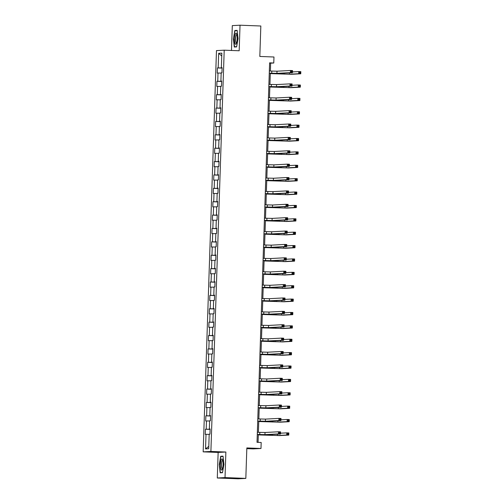 <?xml version="1.0" encoding="UTF-8"?>
<svg xmlns="http://www.w3.org/2000/svg" width="504" height="504" viewBox="0 0 504 504"><rect width="100%" height="100%" fill="white"/><g stroke="black" fill="none" stroke-linecap="round" stroke-linejoin="round"><path stroke-width="0.76" d="M246.815 448.648L253.26 448.894L260.984 448.484L261.185 442.481L257.021 442.317L269.608 62.843L273.773 63.006L273.968 57.002L259.825 56.454L260.833 26L240.03 25.2L232.306 25.61L231.481 50.463M217.293 478L238.102 478.8L245.826 478.391L225.023 477.584L225.874 452.025L210.893 451.445L203.162 451.855L218.144 452.435L217.293 478L225.023 477.584M210.893 451.445L224.204 50.186L216.474 50.595L203.162 451.855M218.66 53.304L218.175 67.889L217.413 67.927L217.243 73.074L218.005 73.03L217.734 81.27L216.972 81.308L216.796 86.455L217.558 86.411L217.287 94.651L216.525 94.689L216.355 99.836L217.117 99.792L216.846 108.032L216.084 108.07L215.907 113.217L216.67 113.173L216.399 121.414L215.636 121.451L215.466 126.598L216.229 126.554L215.958 134.795L215.195 134.833L215.025 139.98L215.788 139.936L215.51 148.176L214.748 148.214L214.578 153.361L215.34 153.317L215.069 161.557L214.307 161.595L214.137 166.742L214.899 166.698L214.622 174.932L213.86 174.976L213.69 180.123L214.452 180.079L214.181 188.313L213.419 188.357L213.249 193.504L214.011 193.46L213.734 201.694L212.972 201.739L212.801 206.886L213.564 206.842L213.293 215.076L212.531 215.12L212.36 220.267L213.123 220.223L212.846 228.457L212.083 228.501L211.913 233.648L212.675 233.604L212.404 241.838L211.642 241.882L211.472 247.029L212.234 246.985L211.963 255.219L211.201 255.263L211.025 260.411L211.787 260.366L211.516 268.601L210.754 268.645L210.584 273.792L211.346 273.748L211.075 281.982L210.313 282.026L210.143 287.173L210.905 287.129L210.628 295.363L209.866 295.407L209.696 300.554L210.458 300.51L210.187 308.744L209.425 308.788L209.254 313.935L210.017 313.891L209.74 322.125L208.977 322.169L208.807 327.316L209.569 327.272L209.299 335.506L208.536 335.551L208.366 340.698L209.129 340.654L208.851 348.888L208.089 348.932L207.919 354.079L208.681 354.035L208.41 362.269L207.648 362.313L207.478 367.46L208.24 367.416L207.963 375.65L207.201 375.694L207.031 380.841L207.793 380.797L207.522 389.031L206.76 389.075L206.59 394.223L207.352 394.178L207.075 402.413L206.312 402.457L206.142 407.604L206.905 407.56L206.634 415.794L205.871 415.838L205.701 420.985L206.464 420.941L206.193 429.175L205.43 429.219L205.254 434.366L206.016 434.322L205.537 448.906L208.713 448.736L209.192 434.152L209.954 434.114L210.124 428.967L209.362 429.011L209.639 420.771L210.401 420.733L210.571 415.586L209.809 415.63L210.08 407.389L210.842 407.352L211.012 402.205L210.25 402.249L210.527 394.008L211.289 393.971L211.459 388.823L210.697 388.868L210.968 380.627L211.73 380.589L211.901 375.442L211.138 375.486L211.415 367.246L212.178 367.208L212.348 362.061L211.586 362.105L211.856 353.865L212.619 353.827L212.789 348.68L212.026 348.724L212.304 340.484L213.066 340.446L213.236 335.299L212.474 335.343L212.745 327.102L213.507 327.065L213.677 321.917L212.915 321.962L213.186 313.727L213.948 313.683L214.124 308.536L213.362 308.58L213.633 300.346L214.395 300.302L214.565 295.155L213.803 295.199L214.074 286.965L214.836 286.921L215.006 281.774L214.244 281.818L214.521 273.584L215.284 273.54L215.454 268.393L214.691 268.437L214.962 260.203L215.725 260.159L215.895 255.011L215.132 255.056L215.41 246.821L216.172 246.777L216.342 241.63L215.58 241.674L215.851 233.44L216.613 233.396L216.783 228.249L216.021 228.293L216.298 220.059L217.06 220.015L217.23 214.868L216.468 214.912L216.739 206.678L217.501 206.634L217.671 201.487L216.909 201.531L217.186 193.297L217.948 193.252L218.119 188.105L217.356 188.149L217.627 179.915L218.389 179.871L218.56 174.724L217.797 174.768L218.068 166.534L218.831 166.49L219.007 161.343L218.245 161.387L218.516 153.153L219.278 153.109L219.448 147.962L218.686 148.006L218.957 139.772L219.719 139.728L219.895 134.581L219.133 134.625L219.404 126.391L220.166 126.347L220.336 121.199L219.574 121.243L219.845 113.009L220.607 112.965L220.777 107.818L220.015 107.862L220.292 99.628L221.054 99.584L221.224 94.437L220.462 94.481L220.733 86.247L221.495 86.203L221.666 81.056L220.903 81.1L221.18 72.866L221.943 72.822L222.113 67.675L221.351 67.719L221.836 53.134L218.66 53.304L221.741 55.975M210.124 429.061L209.362 429.011M206.193 429.175L210.118 429.257M206.464 420.941L209.632 421.004M210.565 415.68L209.809 415.63M206.634 415.794L210.559 415.876M206.905 407.56L210.073 407.623M211.012 402.299L210.25 402.249M207.075 402.413L211.006 402.494M207.352 394.178L210.514 394.241M211.453 388.918L210.697 388.868M207.522 389.031L211.447 389.113M207.793 380.797L210.962 380.86M211.901 375.537L211.138 375.486M207.963 375.65L211.894 375.732M208.24 367.416L211.403 367.479M212.341 362.156L211.586 362.105M208.41 362.269L212.335 362.351M208.681 354.035L211.85 354.098M212.789 348.774L212.026 348.724M208.851 348.888L212.782 348.97M209.129 340.654L212.291 340.717M213.23 335.393L212.474 335.343M209.299 335.506L213.224 335.588M209.569 327.272L212.738 327.335M213.677 322.012L212.915 321.962M209.74 322.125L213.671 322.207M210.017 313.891L213.179 313.954M214.118 308.631L213.362 308.58M210.187 308.744L214.112 308.826M210.458 300.51L213.627 300.573M214.559 295.25L213.803 295.199M210.628 295.363L214.553 295.445M210.905 287.129L214.068 287.192M215.006 281.868L214.244 281.818M211.075 281.982L215 282.064M211.346 273.748L214.515 273.811M215.447 268.487L214.691 268.437M211.516 268.601L215.441 268.682M211.787 260.366L214.956 260.436M215.895 255.106L215.132 255.056M211.963 255.219L215.888 255.301M212.234 246.985L215.403 247.054M216.336 241.725L215.58 241.674M212.404 241.838L216.329 241.92M212.675 233.604L215.844 233.673M216.783 228.344L216.021 228.293M212.846 228.457L216.777 228.539M213.123 220.223L216.285 220.292M217.224 214.962L216.468 214.912M213.293 215.076L217.218 215.158M213.564 206.842L216.733 206.911M217.671 201.581L216.909 201.531M213.734 201.694L217.665 201.776M214.011 193.46L217.174 193.53M218.112 188.2L217.356 188.149M214.181 188.313L218.106 188.395M214.452 180.079L217.621 180.148M218.56 174.819L217.797 174.768M214.622 174.932L218.553 175.014M214.899 166.698L218.062 166.767M219.001 161.438L218.245 161.387M215.069 161.557L218.994 161.633M215.34 153.317L218.509 153.386M219.448 148.056L218.686 148.006M215.51 148.176L219.442 148.252M215.788 139.936L218.95 140.005M219.889 134.675L219.133 134.625M215.958 134.795L219.883 134.87M216.229 126.554L219.398 126.624M220.33 121.294L219.574 121.243M216.399 121.414L220.324 121.489M216.67 113.173L219.838 113.243M220.777 107.913L220.015 107.862M216.846 108.032L220.771 108.108M217.117 99.792L220.286 99.861M221.218 94.532L220.462 94.481M217.287 94.651L221.212 94.727M217.558 86.411L220.727 86.48M221.666 81.15L220.903 81.1M217.734 81.27L221.659 81.346M218.005 73.03L221.168 73.099M222.107 67.769L221.351 67.719M218.175 67.889L222.1 67.964M260.984 448.484L246.84 447.936L245.826 478.391M224.204 50.186L239.179 50.759L240.03 25.2M270.377 71.045L270.642 63.17L273.773 63.006M258.061 442.361L258.319 434.524M258.394 432.331L258.766 421.142M258.836 418.95L259.207 407.761M259.283 405.569L259.654 394.38M259.724 392.188L260.096 380.999M260.171 378.806L260.536 367.618M260.612 365.425L260.984 354.236M261.053 352.044L261.425 340.855M261.5 338.663L261.872 327.474M261.941 325.282L262.313 314.093M262.389 311.9L262.76 300.712M262.83 298.519L263.201 287.33M263.277 285.138L263.649 273.949M263.718 271.757L264.09 260.568M264.165 258.376L264.537 247.187M264.606 244.994L264.978 233.806M265.054 231.613L265.425 220.424M265.495 218.232L265.866 207.043M265.942 204.857L266.307 193.662M266.383 191.476L266.755 180.287M266.824 178.095L267.196 166.906M267.271 164.713L267.643 153.525M267.712 151.332L268.084 140.143M268.159 137.951L268.531 126.762M268.601 124.57L268.972 113.381M269.048 111.189L269.419 100M269.489 97.808L269.861 86.619M269.936 84.426L270.308 73.237M205.537 448.906L208.788 446.361M206.016 434.322L209.185 434.385M269.602 63.132L270.642 63.17M217.413 67.927L222.1 68.109M216.972 81.308L221.653 81.49M216.525 94.689L221.212 94.872M216.084 108.07L220.765 108.253M215.636 121.451L220.324 121.634M215.195 134.833L219.876 135.015M214.748 148.214L219.435 148.397M214.307 161.595L218.988 161.778M213.86 174.976L218.547 175.159M213.419 188.357L218.1 188.54M212.972 201.739L217.659 201.921M212.531 215.12L217.211 215.303M212.083 228.501L216.77 228.684M211.642 241.882L216.329 242.065M211.201 255.263L215.882 255.446M210.754 268.645L215.441 268.827M210.313 282.026L214.994 282.209M209.866 295.407L214.553 295.59M209.425 308.788L214.106 308.971M208.977 322.169L213.664 322.352M208.536 335.551L213.217 335.733M208.089 348.932L212.776 349.114M207.648 362.313L212.329 362.496M207.201 375.694L211.888 375.877M206.76 389.075L211.441 389.252M206.312 402.457L211 402.633M205.871 415.838L210.559 416.014M205.43 429.219L210.111 429.395M233.396 38.827L234.291 47.042L236.615 46.916L238.052 38.575L237.163 30.36L234.839 30.486L233.396 38.827L235.028 30.75L237.195 30.631M225.874 452.025L218.144 452.435M222.491 472.714L223.927 464.373L223.039 456.158L220.714 456.277L219.272 464.619L220.16 472.834L222.491 472.714M237.189 30.574L234.839 30.486M222.497 472.664L220.374 472.582L219.272 464.619M223.064 456.372L220.714 456.277M269.268 73.149L276.935 73.345L290.392 72.633L290.462 70.484L292.547 70.566L292.471 72.708L279.014 73.427L269.268 73.193M269.338 71.001L277.005 71.203L290.462 70.484L291.337 71.14L291.312 71.996L292.144 72.028L292.169 71.171L291.337 71.14M292.144 72.028L292.471 72.708L290.392 72.633L291.312 71.996M292.169 71.171L292.547 70.566M270.295 73.571L289.403 74.214L298.683 73.716L298.752 71.574L300.838 71.656L300.762 73.798L291.482 74.29L270.295 73.615M292.503 71.908L298.752 71.574L299.628 72.223L299.603 73.086L300.434 73.118L300.46 72.261L299.628 72.223M300.434 73.118L300.762 73.798L298.683 73.716L299.603 73.086M300.46 72.261L300.838 71.656M235.053 43.571A5.582 1.355 -87.8 0 0 236.282 43.754A5.582 1.355 -87.8 0 0 237.239 38.909A5.582 1.355 -87.8 0 0 236.729 33.844A5.582 1.355 -87.8 0 0 236.672 33.705A5.582 1.355 -87.8 0 0 234.788 36.112A5.582 1.355 -87.8 0 0 235.053 43.571M236.949 34.556A4.227 1.027 -87.8 0 0 236.811 34.518A4.227 1.027 -87.8 0 0 235.696 37.649A4.227 1.027 -87.8 0 0 236.017 42.418A4.227 1.027 -87.8 0 0 236.489 42.96A4.227 1.027 -87.8 0 0 236.622 42.928M236.659 46.67L234.499 46.79L233.636 38.827M236.622 46.872L234.499 46.79M223.127 464.43A5.582 1.355 -87.8 0 0 222.548 459.497A5.582 1.355 -87.8 0 0 220.412 464.575A5.582 1.355 -87.8 0 0 222.157 469.552A5.582 1.355 -87.8 0 0 223.127 464.43M222.825 460.354A4.227 1.027 -87.8 0 0 222.686 460.31A4.227 1.027 -87.8 0 0 221.495 464.587A4.227 1.027 -87.8 0 0 222.365 468.751A4.227 1.027 -87.8 0 0 222.497 468.72M219.511 464.625L220.903 456.542L223.07 456.429M222.529 472.469L220.374 472.582M268.827 86.531L276.488 86.726L289.951 86.014L290.021 83.866L292.099 83.948L292.03 86.09L278.573 86.808L268.821 86.575M268.897 84.382L276.564 84.584L290.021 83.866L290.896 84.521L290.865 85.378L291.696 85.409L291.728 84.552L290.896 84.521M291.696 85.409L292.03 86.09L289.951 86.014L290.865 85.378M291.728 84.552L292.099 83.948M268.38 99.912L276.047 100.107L289.504 99.395L289.579 97.247L291.659 97.329L291.583 99.471L278.126 100.189L268.38 99.956M268.449 97.763L276.116 97.965L289.579 97.247L290.449 97.902L290.424 98.759L291.255 98.79L291.281 97.933L290.449 97.902M291.255 98.79L291.583 99.471L289.504 99.395L290.424 98.759M291.281 97.933L291.659 97.329M269.848 86.953L288.956 87.595L298.242 87.097L298.311 84.956L300.39 85.037L300.321 87.179L291.035 87.671L269.848 86.997M292.055 85.289L298.311 84.956L299.187 85.604L299.156 86.468L299.987 86.499L300.019 85.642L299.187 85.604M299.987 86.499L300.321 87.179L298.242 87.097L299.156 86.468M300.019 85.642L300.39 85.037M269.407 100.334L288.515 100.976L297.795 100.479L297.864 98.337L299.949 98.419L299.874 100.561L290.594 101.052L269.407 100.378M291.614 98.671L297.864 98.337L298.74 98.986L298.714 99.849L299.546 99.88L299.571 99.023L298.74 98.986M299.546 99.88L299.874 100.561L297.795 100.479L298.714 99.849M299.571 99.023L299.949 98.419M267.939 113.293L275.6 113.488L289.063 112.776L289.132 110.628L291.211 110.71L291.142 112.852L277.685 113.57L267.933 113.337M268.008 111.145L275.675 111.346L289.132 110.628L290.008 111.283L289.976 112.14L290.808 112.172L290.839 111.315L290.008 111.283M290.808 112.172L291.142 112.852L289.063 112.776L289.976 112.14M290.839 111.315L291.211 110.71M267.492 126.674L275.159 126.869L288.616 126.157L288.691 124.009L290.77 124.091L290.701 126.233L277.238 126.951L267.492 126.718M267.567 124.526L275.228 124.727L288.691 124.009L289.561 124.664L289.535 125.521L290.367 125.553L290.392 124.696L289.561 124.664M290.367 125.553L290.701 126.233L288.616 126.157L289.535 125.521M290.392 124.696L290.77 124.091M267.051 140.055L274.712 140.251L288.175 139.539L288.244 137.39L290.323 137.472L290.254 139.614L276.797 140.333L267.051 140.099M267.12 137.907L274.787 138.109L288.244 137.39L289.12 138.046L289.088 138.902L289.926 138.934L289.951 138.077L289.12 138.046M289.926 138.934L290.254 139.614L288.175 139.539L289.088 138.902M289.951 138.077L290.323 137.472M268.96 113.715L288.067 114.358L297.354 113.86L297.423 111.718L299.502 111.8L299.433 113.942L290.147 114.433L268.96 113.759M291.167 112.052L297.423 111.718L298.299 112.367L298.267 113.23L299.099 113.261L299.13 112.405L298.299 112.367M299.099 113.261L299.433 113.942L297.354 113.86L298.267 113.23M299.13 112.405L299.502 111.8M268.519 127.096L287.627 127.739L296.906 127.241L296.976 125.099L299.061 125.181L298.985 127.323L289.706 127.814L268.519 127.14M290.726 125.433L296.976 125.099L297.851 125.748L297.826 126.611L298.658 126.643L298.683 125.786L297.851 125.748M298.658 126.643L298.985 127.323L296.906 127.241L297.826 126.611M298.683 125.786L299.061 125.181M268.078 140.477L287.179 141.12L296.465 140.622L296.535 138.48L298.614 138.562L298.544 140.704L289.264 141.196L268.071 140.522M290.279 138.814L296.535 138.48L297.41 139.129L297.379 139.992L298.211 140.024L298.242 139.161L297.41 139.129M298.211 140.024L298.544 140.704L296.465 140.622L297.379 139.992M298.242 139.161L298.614 138.562M267.63 153.859L286.738 154.501L296.018 154.004L296.094 151.862L298.173 151.937L298.103 154.085L288.817 154.577L267.63 153.903M289.838 152.195L296.094 151.862L296.963 152.51L296.938 153.374L297.769 153.405L297.795 152.542L296.963 152.51M297.769 153.405L298.103 154.085L296.018 154.004L296.938 153.374M297.795 152.542L298.173 151.937M267.189 167.24L286.291 167.882L295.577 167.385L295.646 165.243L297.725 165.318L297.656 167.467L288.376 167.958L267.183 167.284M289.391 165.577L295.646 165.243L296.522 165.892L296.491 166.755L297.322 166.786L297.354 165.923L296.522 165.892M297.322 166.786L297.656 167.467L295.577 167.385L296.491 166.755M297.354 165.923L297.725 165.318M266.742 180.621L285.85 181.264L295.13 180.766L295.205 178.624L297.284 178.7L297.215 180.848L287.929 181.339L266.742 180.665M288.95 178.958L295.205 178.624L296.075 179.273L296.05 180.136L296.881 180.167L296.913 179.304L296.075 179.273M296.881 180.167L297.215 180.848L295.13 180.766L296.05 180.136M296.913 179.304L297.284 178.7M266.301 194.002L285.403 194.645L294.689 194.147L294.758 192.005L296.837 192.081L296.768 194.229L287.488 194.72L266.295 194.046M288.502 192.339L294.758 192.005L295.634 192.654L295.602 193.517L296.44 193.549L296.465 192.686L295.634 192.654M296.44 193.549L296.768 194.229L294.689 194.147L295.602 193.517M296.465 192.686L296.837 192.081M265.854 207.383L284.962 208.026L294.242 207.528L294.317 205.386L296.396 205.462L296.327 207.61L287.041 208.102L265.854 207.428M288.061 205.72L294.317 205.386L295.193 206.035L295.161 206.898L295.993 206.93L296.024 206.067L295.193 206.035M295.993 206.93L296.327 207.61L294.242 207.528L295.161 206.898M296.024 206.067L296.396 205.462M265.413 220.765L284.521 221.407L293.8 220.909L293.87 218.768L295.955 218.843L295.88 220.991L286.6 221.483L265.413 220.809M287.62 219.101L293.87 218.768L294.745 219.416L294.72 220.279L295.552 220.311L295.577 219.448L294.745 219.416M295.552 220.311L295.88 220.991L293.8 220.909L294.72 220.279M295.577 219.448L295.955 218.843M264.965 234.146L284.073 234.788L293.359 234.291L293.429 232.149L295.508 232.224L295.438 234.373L286.152 234.864L264.965 234.19M287.173 232.483L293.429 232.149L294.304 232.798L294.273 233.654L295.105 233.692L295.136 232.829L294.304 232.798M295.105 233.692L295.438 234.373L293.359 234.291L294.273 233.654M295.136 232.829L295.508 232.224M264.524 247.527L283.632 248.17L292.912 247.672L292.981 245.53L295.067 245.606L294.991 247.754L285.711 248.245L264.524 247.571M286.732 245.864L292.981 245.53L293.857 246.179L293.832 247.036L294.664 247.073L294.689 246.21L293.857 246.179M294.664 247.073L294.991 247.754L292.912 247.672L293.832 247.036M294.689 246.21L295.067 245.606M264.077 260.908L283.185 261.544L292.471 261.053L292.541 258.911L294.619 258.987L294.55 261.135L285.264 261.626L264.077 260.952M286.285 259.245L292.541 258.911L293.416 259.56L293.385 260.417L294.216 260.455L294.248 259.591L293.416 259.56M294.216 260.455L294.55 261.135L292.471 261.053L293.385 260.417M294.248 259.591L294.619 258.987M263.636 274.289L282.744 274.926L292.024 274.434L292.093 272.292L294.178 272.368L294.103 274.516L284.823 275.008L263.636 274.334M285.844 272.626L292.093 272.292L292.969 272.941L292.944 273.798L293.775 273.836L293.8 272.973L292.969 272.941M293.775 273.836L294.103 274.516L292.024 274.434L292.944 273.798M293.8 272.973L294.178 272.368M263.189 287.671L282.297 288.307L291.583 287.816L291.652 285.673L293.731 285.749L293.662 287.897L284.376 288.389L263.189 287.715M285.396 286.007L291.652 285.673L292.528 286.322L292.496 287.179L293.328 287.217L293.359 286.354L292.528 286.322M293.328 287.217L293.662 287.897L291.583 287.816L292.496 287.179M293.359 286.354L293.731 285.749M262.748 301.052L281.856 301.688L291.136 301.197L291.211 299.055L293.29 299.13L293.215 301.279L283.935 301.77L262.748 301.096M284.955 299.382L291.211 299.055L292.081 299.704L292.055 300.56L292.887 300.598L292.912 299.735L292.081 299.704M292.887 300.598L293.215 301.279L291.136 301.197L292.055 300.56M292.912 299.735L293.29 299.13M262.307 314.433L281.408 315.069L290.695 314.578L290.764 312.436L292.843 312.512L292.774 314.66L283.494 315.151L262.3 314.477M284.508 312.764L290.764 312.436L291.64 313.085L291.608 313.942L292.44 313.979L292.471 313.116L291.64 313.085M292.44 313.979L292.774 314.66L290.695 314.578L291.608 313.942M292.471 313.116L292.843 312.512M261.859 327.814L280.967 328.451L290.247 327.959L290.323 325.817L292.402 325.893L292.333 328.041L283.046 328.532L261.859 327.858M284.067 326.145L290.323 325.817L291.192 326.466L291.167 327.323L291.999 327.361L292.024 326.498L291.192 326.466M291.999 327.361L292.333 328.041L290.247 327.959L291.167 327.323M292.024 326.498L292.402 325.893M261.418 341.195L280.52 341.832L289.806 341.34L289.876 339.198L291.955 339.274L291.885 341.422L282.605 341.914L261.412 341.239M283.62 339.526L289.876 339.198L290.751 339.847L290.72 340.704L291.551 340.742L291.583 339.879L290.751 339.847M291.551 340.742L291.885 341.422L289.806 341.34L290.72 340.704M291.583 339.879L291.955 339.274M260.971 354.577L280.079 355.213L289.359 354.721L289.435 352.579L291.514 352.655L291.444 354.803L282.158 355.295L260.971 354.621M283.179 352.907L289.435 352.579L290.304 353.228L290.279 354.085L291.11 354.123L291.142 353.26L290.304 353.228M291.11 354.123L291.444 354.803L289.359 354.721L290.279 354.085M291.142 353.26L291.514 352.655M266.603 153.436L274.271 153.632L287.727 152.92L287.803 150.772L289.882 150.853L289.813 152.995L276.349 153.714L266.603 153.481M266.679 151.288L274.34 151.49L287.803 150.772L288.672 151.427L288.647 152.284L289.479 152.315L289.51 151.458L288.672 151.427M289.479 152.315L289.813 152.995L287.727 152.92L288.647 152.284M289.51 151.458L289.882 150.853M266.162 166.818L273.829 167.013L287.286 166.301L287.356 164.153L289.435 164.235L289.365 166.377L275.909 167.095L266.162 166.862M266.232 164.669L273.899 164.871L287.356 164.153L288.231 164.808L288.206 165.665L289.038 165.696L289.063 164.839L288.231 164.808M289.038 165.696L289.365 166.377L287.286 166.301L288.206 165.665M289.063 164.839L289.435 164.235M265.715 180.199L273.382 180.394L286.839 179.682L286.915 177.534L288.994 177.616L288.924 179.758L275.461 180.476L265.715 180.243M265.791 178.051L273.452 178.252L286.915 177.534L287.79 178.189L287.759 179.046L288.59 179.078L288.622 178.221L287.79 178.189M288.59 179.078L288.924 179.758L286.839 179.682L287.759 179.046M288.622 178.221L288.994 177.616M265.274 193.58L272.941 193.775L286.398 193.064L286.467 190.915L288.553 190.997L288.477 193.139L275.02 193.857L265.274 193.624M265.343 191.432L273.011 191.633L286.467 190.915L287.343 191.57L287.318 192.427L288.149 192.459L288.175 191.602L287.343 191.57M288.149 192.459L288.477 193.139L286.398 193.064L287.318 192.427M288.175 191.602L288.553 190.997M264.833 206.961L272.494 207.157L285.957 206.445L286.026 204.296L288.105 204.378L288.036 206.52L274.573 207.238L264.827 207.005M264.902 204.813L272.563 205.015L286.026 204.296L286.902 204.952L286.87 205.808L287.702 205.84L287.734 204.983L286.902 204.952M287.702 205.84L288.036 206.52L285.957 206.445L286.87 205.808M287.734 204.983L288.105 204.378M264.386 220.343L272.053 220.538L285.51 219.826L285.579 217.678L287.664 217.759L287.589 219.901L274.132 220.62L264.386 220.387M264.455 218.194L272.122 218.396L285.579 217.678L286.455 218.333L286.429 219.19L287.261 219.221L287.286 218.364L286.455 218.333M287.261 219.221L287.589 219.901L285.51 219.826L286.429 219.19M287.286 218.364L287.664 217.759M263.945 233.724L271.606 233.919L285.069 233.207L285.138 231.059L287.217 231.141L287.148 233.283L273.685 234.001L263.938 233.768M264.014 231.575L271.681 231.777L285.138 231.059L286.014 231.714L285.982 232.571L286.814 232.602L286.845 231.746L286.014 231.714M286.814 232.602L287.148 233.283L285.069 233.207L285.982 232.571M286.845 231.746L287.217 231.141M263.498 247.105L271.165 247.3L284.621 246.588L284.691 244.44L286.776 244.522L286.7 246.664L273.244 247.382L263.498 247.149M263.567 244.957L271.234 245.158L284.691 244.44L285.566 245.095L285.541 245.952L286.373 245.983L286.398 245.127L285.566 245.095M286.373 245.983L286.7 246.664L284.621 246.588L285.541 245.952M286.398 245.127L286.776 244.522M263.057 260.48L270.717 260.681L284.18 259.969L284.25 257.821L286.329 257.903L286.259 260.045L272.803 260.763L263.05 260.53M263.126 258.338L270.793 258.539L284.25 257.821L285.125 258.476L285.094 259.333L285.925 259.365L285.957 258.508L285.125 258.476M285.925 259.365L286.259 260.045L284.18 259.969L285.094 259.333M285.957 258.508L286.329 257.903M262.609 273.861L270.276 274.063L283.733 273.351L283.809 271.202L285.888 271.284L285.818 273.426L272.355 274.144L262.609 273.911M262.685 271.719L270.346 271.921L283.809 271.202L284.678 271.858L284.653 272.714L285.484 272.746L285.51 271.889L284.678 271.858M285.484 272.746L285.818 273.426L283.733 273.351L284.653 272.714M285.51 271.889L285.888 271.284M262.168 287.242L269.829 287.444L283.292 286.726L283.361 284.584L285.44 284.666L285.371 286.808L271.914 287.526L262.168 287.293M262.238 285.1L269.905 285.302L283.361 284.584L284.237 285.239L284.206 286.096L285.037 286.127L285.069 285.27L284.237 285.239M285.037 286.127L285.371 286.808L283.292 286.726L284.206 286.096M285.069 285.27L285.44 284.666M261.721 300.623L269.388 300.825L282.845 300.107L282.92 297.965L284.999 298.047L284.93 300.189L271.467 300.907L261.721 300.674M261.797 298.481L269.457 298.683L282.92 297.965L283.79 298.62L283.765 299.477L284.596 299.508L284.628 298.651L283.79 298.62M284.596 299.508L284.93 300.189L282.845 300.107L283.765 299.477M284.628 298.651L284.999 298.047M261.28 314.005L268.947 314.206L282.404 313.488L282.473 311.346L284.552 311.428L284.483 313.57L271.026 314.288L261.28 314.055M261.349 311.863L269.016 312.064L282.473 311.346L283.349 312.001L283.317 312.858L284.155 312.889L284.18 312.033L283.349 312.001M284.155 312.889L284.483 313.57L282.404 313.488L283.317 312.858M284.18 312.033L284.552 311.428M260.833 327.386L268.5 327.587L281.957 326.869L282.032 324.727L284.111 324.809L284.042 326.951L270.579 327.669L260.833 327.436M260.908 325.244L268.569 325.445L282.032 324.727L282.908 325.382L282.876 326.239L283.708 326.271L283.739 325.414L282.908 325.382M283.708 326.271L284.042 326.951L281.957 326.869L282.876 326.239M283.739 325.414L284.111 324.809M260.392 340.767L268.059 340.969L281.516 340.25L281.585 338.108L283.664 338.19L283.594 340.332L270.138 341.05L260.392 340.817M260.461 338.625L268.128 338.827L281.585 338.108L282.461 338.764L282.435 339.62L283.267 339.652L283.292 338.795L282.461 338.764M283.267 339.652L283.594 340.332L281.516 340.25L282.435 339.62M283.292 338.795L283.664 338.19M259.944 354.148L267.611 354.35L281.075 353.632L281.144 351.49L283.223 351.571L283.154 353.714L269.69 354.432L259.944 354.199M260.02 352.006L267.681 352.208L281.144 351.49L282.019 352.145L281.988 353.002L282.82 353.033L282.851 352.176L282.019 352.145M282.82 353.033L283.154 353.714L281.075 353.632L281.988 353.002M282.851 352.176L283.223 351.571M259.503 367.529L267.17 367.731L280.627 367.013L280.697 364.871L282.782 364.953L282.706 367.095L269.249 367.813L259.503 367.58M259.573 365.387L267.24 365.589L280.697 364.871L281.572 365.526L281.547 366.383L282.379 366.414L282.404 365.558L281.572 365.526M282.379 366.414L282.706 367.095L280.627 367.013L281.547 366.383M282.404 365.558L282.782 364.953M259.062 380.911L266.723 381.112L280.186 380.394L280.256 378.252L282.334 378.334L282.265 380.476L268.802 381.194L259.056 380.961M259.132 378.769L266.792 378.97L280.256 378.252L281.131 378.907L281.1 379.764L281.931 379.796L281.963 378.939L281.131 378.907M281.931 379.796L282.265 380.476L280.186 380.394L281.1 379.764M281.963 378.939L282.334 378.334M260.53 367.958L279.632 368.594L288.918 368.103L288.987 365.961L291.066 366.036L290.997 368.185L281.717 368.676L260.524 368.002M282.738 366.288L288.987 365.961L289.863 366.61L289.832 367.466L290.669 367.504L290.695 366.641L289.863 366.61M290.669 367.504L290.997 368.185L288.918 368.103L289.832 367.466M290.695 366.641L291.066 366.036M260.083 381.339L279.191 381.975L288.471 381.484L288.546 379.342L290.625 379.418L290.556 381.566L281.27 382.057L260.083 381.383M282.29 379.669L288.546 379.342L289.422 379.991L289.391 380.848L290.222 380.879L290.254 380.022L289.422 379.991M290.222 380.879L290.556 381.566L288.471 381.484L289.391 380.848M290.254 380.022L290.625 379.418M258.615 394.292L266.282 394.493L279.739 393.775L279.808 391.633L281.894 391.715L281.818 393.857L268.361 394.575L258.615 394.342M258.684 392.15L266.351 392.351L279.808 391.633L280.684 392.288L280.659 393.145L281.49 393.177L281.516 392.32L280.684 392.288M281.49 393.177L281.818 393.857L279.739 393.775L280.659 393.145M281.516 392.32L281.894 391.715M259.642 394.72L278.75 395.356L288.03 394.865L288.099 392.723L290.184 392.799L290.109 394.947L280.829 395.438L259.642 394.764M281.849 393.051L288.099 392.723L288.975 393.372L288.95 394.229L289.781 394.26L289.806 393.404L288.975 393.372M289.781 394.26L290.109 394.947L288.03 394.865L288.95 394.229M289.806 393.404L290.184 392.799M258.174 407.673L265.835 407.875L279.298 407.156L279.367 405.014L281.446 405.096L281.377 407.238L267.92 407.956L258.168 407.723M258.243 405.531L265.91 405.733L279.367 405.014L280.243 405.67L280.211 406.526L281.043 406.558L281.075 405.701L280.243 405.67M281.043 406.558L281.377 407.238L279.298 407.156L280.211 406.526M281.075 405.701L281.446 405.096M259.195 408.101L278.303 408.738L287.589 408.246L287.658 406.104L289.737 406.18L289.668 408.328L280.382 408.82L259.195 408.146M281.402 406.432L287.658 406.104L288.534 406.753L288.502 407.61L289.334 407.641L289.365 406.785L288.534 406.753M289.334 407.641L289.668 408.328L287.589 408.246L288.502 407.61M289.365 406.785L289.737 406.18M257.727 421.054L265.394 421.256L278.851 420.538L278.926 418.396L281.005 418.478L280.93 420.62L267.473 421.338L257.727 421.105M257.796 418.912L265.463 419.114L278.926 418.396L279.796 419.051L279.77 419.908L280.602 419.939L280.627 419.082L279.796 419.051M280.602 419.939L280.93 420.62L278.851 420.538L279.77 419.908M280.627 419.082L281.005 418.478M258.754 421.483L277.862 422.119L287.141 421.627L287.211 419.486L289.296 419.561L289.22 421.709L279.941 422.201L258.754 421.527M280.961 419.813L287.211 419.486L288.086 420.134L288.061 420.991L288.893 421.023L288.918 420.166L288.086 420.134M288.893 421.023L289.22 421.709L287.141 421.627L288.061 420.991M288.918 420.166L289.296 419.561M257.286 434.435L264.947 434.637L278.41 433.919L278.479 431.777L280.558 431.859L280.489 434.001L267.032 434.719L257.279 434.486M257.355 432.293L265.022 432.495L278.479 431.777L279.355 432.432L279.323 433.289L280.155 433.32L280.186 432.464L279.355 432.432M280.155 433.32L280.489 434.001L278.41 433.919L279.323 433.289M280.186 432.464L280.558 431.859M258.306 434.864L277.414 435.5L286.7 435.009L286.77 432.867L288.849 432.942L288.779 435.091L279.493 435.582L258.306 434.908M280.514 433.194L286.77 432.867L287.645 433.516L287.614 434.372L288.446 434.404L288.477 433.547L287.645 433.516M288.446 434.404L288.779 435.091L286.7 435.009L287.614 434.372M288.477 433.547L288.849 432.942M271.801 71.096L271.732 73.244M277.005 71.203L276.935 73.345M284.224 73.149L284.193 74.107M289.447 72.872L289.403 74.214M271.354 84.477L271.284 86.625M276.564 84.584L276.488 86.726M270.913 97.858L270.843 100.006M276.116 97.965L276.047 100.107M283.784 86.531L283.752 87.488M289 86.253L288.956 87.595M283.343 99.912L283.311 100.869M288.559 99.635L288.515 100.976M270.472 111.239L270.396 113.387M275.675 111.346L275.6 113.488M270.024 124.62L269.955 126.769M275.228 124.727L275.159 126.869M269.583 138.002L269.508 140.15M274.787 138.109L274.712 140.251M282.895 113.293L282.864 114.251M288.112 113.016L288.067 114.358M282.454 126.674L282.423 127.632M287.671 126.397L287.627 127.739M282.007 140.055L281.975 141.013M287.223 139.778L287.179 141.12M281.566 153.436L281.534 154.394M286.782 153.159L286.738 154.501M281.119 166.818L281.087 167.775M286.335 166.541L286.291 167.882M280.678 180.199L280.646 181.157M285.894 179.922L285.85 181.264M280.23 193.58L280.199 194.538M285.453 193.303L285.403 194.645M279.789 206.961L279.758 207.919M285.006 206.684L284.962 208.026M279.342 220.343L279.31 221.3M284.565 220.065L284.521 221.407M278.901 233.724L278.869 234.681M284.117 233.447L284.073 234.788M278.454 247.105L278.422 248.062M283.676 246.828L283.632 248.17M278.013 260.486L277.981 261.444M283.229 260.209L283.185 261.544M277.572 273.867L277.54 274.825M282.788 273.59L282.744 274.926M277.124 287.248L277.093 288.206M282.341 286.971L282.297 288.307M276.683 300.63L276.652 301.587M281.9 300.353L281.856 301.688M276.236 314.011L276.205 314.969M281.452 313.734L281.408 315.069M275.795 327.392L275.764 328.35M281.012 327.115L280.967 328.451M275.348 340.773L275.316 341.731M280.564 340.496L280.52 341.832M274.907 354.154L274.875 355.112M280.123 353.877L280.079 355.213M269.136 151.383L269.067 153.531M274.34 151.49L274.271 153.632M268.695 164.764L268.619 166.912M273.899 164.871L273.829 167.013M268.248 178.145L268.178 180.293M273.452 178.252L273.382 180.394M267.807 191.526L267.731 193.675M273.011 191.633L272.941 193.775M267.359 204.907L267.29 207.056M272.563 205.015L272.494 207.157M266.918 218.289L266.849 220.437M272.122 218.396L272.053 220.538M266.471 231.67L266.402 233.818M271.681 231.777L271.606 233.919M266.03 245.051L265.961 247.199M271.234 245.158L271.165 247.3M265.583 258.432L265.514 260.581M270.793 258.539L270.717 260.681M265.142 271.813L265.072 273.962M270.346 271.921L270.276 274.063M264.701 285.195L264.625 287.343M269.905 285.302L269.829 287.444M264.253 298.576L264.184 300.724M269.457 298.683L269.388 300.825M263.812 311.957L263.737 314.105M269.016 312.064L268.947 314.206M263.365 325.338L263.296 327.487M268.569 325.445L268.5 327.587M262.924 338.719L262.849 340.868M268.128 338.827L268.059 340.969M262.477 352.101L262.408 354.249M267.681 352.208L267.611 354.35M262.036 365.482L261.96 367.624M267.24 365.589L267.17 367.731M261.589 378.863L261.519 381.005M266.792 378.97L266.723 381.112M274.459 367.536L274.428 368.493M279.682 367.259L279.632 368.594M274.019 380.917L273.987 381.875M279.235 380.64L279.191 381.975M261.148 392.244L261.078 394.386M266.351 392.351L266.282 394.493M273.571 394.298L273.54 395.256M278.794 394.021L278.75 395.356M260.7 405.626L260.631 407.767M265.91 405.733L265.835 407.875M273.13 407.679L273.099 408.637M278.347 407.402L278.303 408.738M260.259 419.007L260.19 421.149M265.463 419.114L265.394 421.256M272.689 421.06L272.651 422.018M277.906 420.783L277.862 422.119M259.812 432.388L259.743 434.53M265.022 432.495L264.947 434.637M272.242 434.442L272.21 435.399M277.458 434.164L277.414 435.5"/></g></svg>
